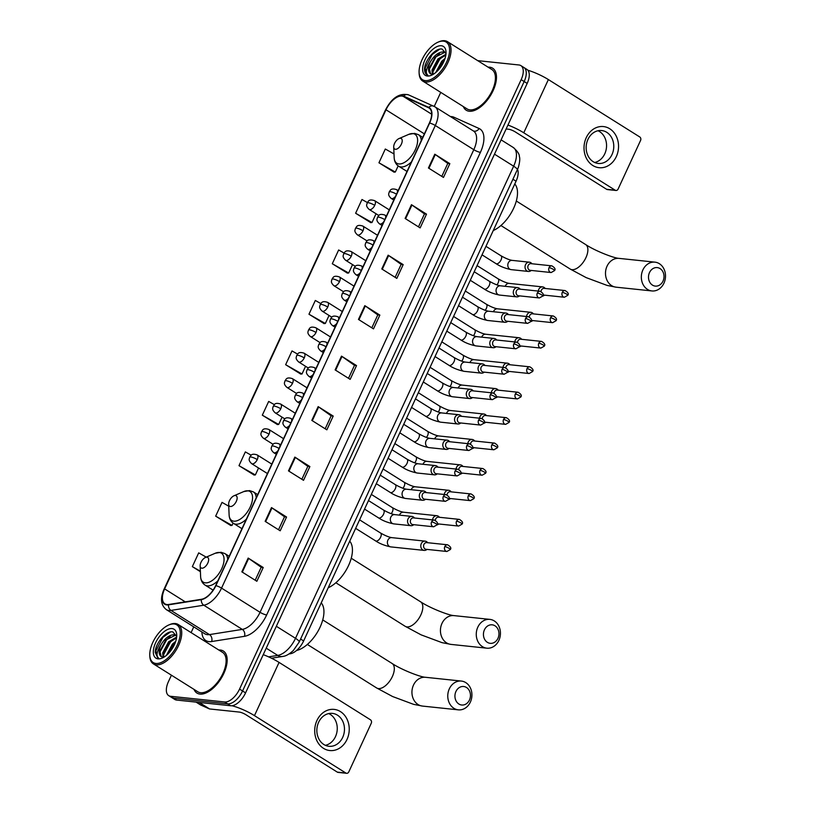 <?xml version="1.0" encoding="UTF-8"?>
<svg xmlns="http://www.w3.org/2000/svg" width="814" height="814" viewBox="0 0 814 814"><rect width="100%" height="100%" fill="white"/><g stroke="black" fill="none" stroke-linecap="round" stroke-linejoin="round"><path stroke-width="1.22" d="M517.582 169.414A15.507 7.947 122.1 0 1 516.056 181.207L303.632 640.933A15.507 7.947 122.1 0 1 290.313 653.754L289.082 653.947M171.418 675.203L168.447 681.623A15.507 7.947 -57.9 0 0 168.732 695.655L174.756 699.44A15.507 7.947 -57.9 0 0 176.638 700.071L230.677 705.748A15.507 7.947 -57.9 0 0 245.574 692.877L527.177 83.425A15.507 7.947 -57.9 0 0 526.892 69.394L523.89 67.501A15.507 7.947 -57.9 0 1 524.165 81.532A15.507 7.947 -57.9 0 0 523.89 67.501L520.879 65.619A15.507 7.947 -57.9 0 0 518.986 64.978L477.706 60.643M168.732 695.655A15.507 7.947 -57.9 0 0 170.625 696.296L224.664 701.973L227.666 703.856A15.507 7.947 -57.9 0 0 242.562 690.984L524.165 81.532L242.562 690.984A15.507 7.947 -57.9 0 1 227.666 703.856L173.636 698.178L227.666 703.856L230.677 705.748M171.744 697.547A15.507 7.947 -57.9 0 0 173.636 698.178A15.507 7.947 -57.9 0 1 171.744 697.547M199.969 694.088A24.817 12.709 -57.9 0 0 222.456 676.18A24.817 12.709 -57.9 0 0 223.351 651.037A24.817 12.709 -57.9 0 0 220.329 650.03A24.817 12.709 -57.9 0 0 218.783 649.999A24.817 12.709 -57.9 0 1 220.329 650.03A24.817 12.709 -57.9 0 1 223.351 651.037A24.817 12.709 -57.9 0 1 222.456 676.18A24.817 12.709 -57.9 0 1 199.969 694.088A24.817 12.709 -57.9 0 1 196.957 693.07A24.817 12.709 -57.9 0 0 199.969 694.088M469.281 111.243A24.817 12.709 -57.9 0 0 491.758 93.345A24.817 12.709 -57.9 0 0 492.653 68.203A24.817 12.709 -57.9 0 0 489.641 67.196A24.817 12.709 -57.9 0 0 488.085 67.165A24.817 12.709 -57.9 0 1 489.641 67.196A24.817 12.709 -57.9 0 1 492.653 68.203A24.817 12.709 -57.9 0 1 491.758 93.345A24.817 12.709 -57.9 0 1 469.281 111.243A24.817 12.709 -57.9 0 1 466.259 110.236A24.817 12.709 -57.9 0 0 469.281 111.243M166.941 604.548A16.545 8.476 122.1 0 1 164.927 603.866A16.545 8.476 122.1 0 1 164.632 588.898L386.009 109.788A16.545 8.476 122.1 0 1 403.378 96.449L428.571 107.743A16.545 8.476 122.1 0 1 429.11 108.038A16.545 8.476 122.1 0 1 429.405 122.995L215.659 585.612A16.545 8.476 122.1 0 1 201.455 599.287L168.63 604.487A16.545 8.476 122.1 0 1 166.941 604.548M166.778 604.914A16.962 8.679 -57.9 0 0 168.498 604.853L201.323 599.643A16.962 8.679 -57.9 0 0 215.883 585.632L429.639 123.026A16.962 8.679 -57.9 0 0 428.774 107.387L403.581 96.083A16.962 8.679 -57.9 0 0 385.785 109.758L164.397 588.878A16.962 8.679 -57.9 0 0 166.778 604.914M394.007 153.938L385.307 149.013L378.948 162.78L394.037 172.12M367.368 202.544L361.976 199.491L355.616 213.258L370.706 222.598M344.078 253.052L338.655 249.979L332.295 263.746L347.385 273.087M320.818 303.571L315.323 300.458L308.964 314.224L324.053 323.565M228.734 506.186L222.029 502.38L215.659 516.147L230.759 525.498M251.221 455.23L245.35 451.902L238.99 465.669L254.08 475.01M274.389 404.66L268.681 401.424L262.312 415.191L277.411 424.532M297.588 354.1L292.002 350.936L285.643 364.703L300.732 374.053M194.037 689.407A24.817 12.709 -57.9 0 0 196.957 693.07A24.817 12.709 -57.9 0 1 194.037 689.407M463.339 106.573A24.817 12.709 -57.9 0 0 466.259 110.236A24.817 12.709 -57.9 0 1 463.339 106.573M440.73 92.369L434.238 106.41M193.763 626.861L191.097 632.62M224.664 701.973A15.507 7.947 -57.9 0 0 239.55 689.102L521.164 79.65A15.507 7.947 -57.9 0 0 520.879 65.619M388.146 255.179L403.184 264.621L396.825 278.388L381.776 268.946L388.146 255.179A4.131 0.865 -155.2 0 1 388.634 255.504L382.275 269.251M411.467 204.69L426.505 214.143L420.146 227.91L405.107 218.457L411.467 204.69A4.131 0.865 -155.2 0 1 411.955 205.016L405.596 218.773M434.798 154.212L449.837 163.655L443.477 177.432L428.429 167.979L434.798 154.212A4.131 0.865 -155.2 0 1 435.276 154.538L428.927 168.295M318.162 406.624L333.211 416.066L326.841 429.833L311.803 420.39L318.162 406.624A4.131 0.865 -155.2 0 1 318.65 406.949L312.301 420.696M294.841 457.102L309.88 466.554L303.52 480.321L288.471 470.868L294.841 457.102A4.131 0.865 -155.2 0 1 295.329 457.427L288.97 471.184M271.51 507.58L286.559 517.032L280.189 530.799L265.15 521.357L271.51 507.58A4.131 0.865 -155.2 0 1 271.998 507.905L265.649 521.662M248.189 558.068L263.227 567.511L256.868 581.277L241.829 571.835L248.189 558.068A4.131 0.865 -155.2 0 1 248.677 558.394L242.318 572.14M364.814 305.657L379.863 315.099L373.494 328.876L358.455 319.424L364.814 305.657A4.131 0.865 -155.2 0 1 365.303 305.983L358.943 319.739M341.493 356.135L356.532 365.588L350.173 379.355L335.124 369.902L341.493 356.135A4.131 0.865 -155.2 0 1 341.982 356.461L335.622 370.217M206.227 557.132L198.697 552.869L192.338 566.636L200.397 571.693M356.532 365.588L354.477 365.374M348.504 378.307L354.497 365.333L341.982 356.461M379.863 315.099L377.808 314.886L365.303 305.983M263.227 567.511L261.172 567.297M255.199 580.229L261.192 567.256L248.677 558.394M286.559 517.032L284.503 516.819M278.52 529.751L284.513 516.778L271.998 507.905M309.88 466.554L307.824 466.33L295.329 457.427M333.211 416.066L331.156 415.852M325.173 428.785L331.166 415.812L318.65 406.949M449.837 163.655L447.781 163.441M441.809 176.373L447.802 163.4L435.276 154.538M426.505 214.143L424.46 213.929M418.477 226.862L424.47 213.889L411.955 205.016M403.184 264.621L401.129 264.408M395.156 277.34L401.149 264.367L388.634 255.504M285.643 364.703L302.014 373.982L300.529 374.064M305.555 366.3L302.014 373.982M262.312 415.191L278.683 424.46L277.208 424.542M282.061 417.155L278.683 424.46M238.99 465.669L255.362 474.938L253.887 475.02M258.567 467.999L255.362 474.938M215.659 516.147L232.031 525.427L230.555 525.508M233.109 523.097L232.031 525.427M192.338 566.636L200.376 571.184M308.964 314.224L325.335 323.494L323.86 323.575M329.049 315.456L325.335 323.494M332.295 263.746L348.667 273.016L347.181 273.097M352.554 264.601L348.667 273.016M355.616 213.258L371.988 222.537L370.512 222.619M376.048 213.756L371.988 222.537M378.948 162.78L395.319 172.049L393.834 172.13M398.168 165.873L395.319 172.049M307.845 466.3L301.852 479.273M377.818 314.845L371.825 327.818M347.018 739.417A20.676 17.226 -84 0 1 323.494 748.331A20.676 17.226 -84 0 1 316.931 720.522A20.676 17.226 -84 0 1 340.456 711.609A20.676 17.226 -84 0 1 347.018 739.417M318.63 722.272A16.545 13.787 96 0 0 328.927 746.285A16.545 13.787 96 0 0 342.694 737.392A16.545 13.787 96 0 0 332.387 713.379A16.545 13.787 96 0 0 318.63 722.272M328.724 713.583A16.545 13.787 -84 0 1 335.48 736.629A16.545 13.787 -84 0 1 325.386 745.319M231.959 705.738A20.676 4.324 24.8 0 1 254.467 715.638L345.848 773.025A2.584 2.157 96 0 0 348.789 771.906L371.265 723.259A2.584 2.157 96 0 0 370.451 719.79L279.06 662.403L254.467 715.638M263.237 654.649A20.676 4.324 24.8 0 1 279.06 662.403M346.642 773.3L338.105 772.405A2.584 2.157 -84 0 1 337.322 772.13L245.93 714.733A5.169 1.079 -155.2 0 0 239.326 712.077L209.585 708.953A2.584 1.323 122.1 0 1 209.361 708.892L200.6 704.965A2.584 1.323 122.1 0 1 200.519 704.924A2.584 1.323 122.1 0 1 200.448 704.863M174.145 623.982A22.232 11.386 -57.9 0 0 168.773 624.989A22.232 11.386 -57.9 0 0 149.786 655.219A22.232 11.386 -57.9 0 0 155.912 663.451A22.232 11.386 -57.9 0 0 177.259 645.003A22.232 11.386 -57.9 0 0 174.145 623.982M149.786 655.219L149.827 656.226A23.26 11.915 -57.9 0 0 153.408 663.888A23.26 11.915 -57.9 0 0 156.237 664.835A23.26 11.915 -57.9 0 0 177.31 648.056A23.26 11.915 -57.9 0 0 178.154 624.48A23.26 11.915 -57.9 0 0 175.315 623.534A23.26 11.915 -57.9 0 0 169.699 624.592L168.773 624.989M153.408 663.888L197.782 691.758A23.26 11.915 -57.9 0 0 200.61 692.704A23.26 11.915 -57.9 0 0 221.683 675.925A23.26 11.915 -57.9 0 0 222.527 652.35L178.154 624.48M176.699 636.375L172.833 631.939C166.158 630.199 154.945 643.874 155.22 652.421L157.641 657.641L158.567 658.078C155.962 655.86 156.756 651.454 160.938 644.871C164.896 638.145 169.343 634.767 174.298 634.737L176.567 635.765M161.253 656.603L159.87 651.098L165.802 640.018L175.234 635.327L176.455 635.673M166.432 655.362L172.375 644.149L175.732 641.29M167.765 654.161L173.321 644.739L175.112 643.05M163.024 657.122L162.688 652.869L168.62 641.788L176.648 637.077M163.736 657.112L163.634 653.459L169.556 642.378L176.546 637.85M160.938 644.871A12.922 6.614 -57.9 0 0 161.182 656.562A12.922 6.614 -57.9 0 0 162.749 657.091L164.092 657.061M158.028 658.862A17.063 8.74 -57.9 0 0 162.098 658.109A17.063 8.74 -57.9 0 0 176.719 634.828A17.063 8.74 -57.9 0 0 172.019 628.571A17.063 8.74 -57.9 0 0 155.637 642.724A17.063 8.74 -57.9 0 0 158.028 658.862M157.651 657.651L155.85 650.874L162.922 637.311L170.441 632.01M159.727 652.523L166.687 639.672L170.187 636.528M163.492 654.883L170.441 642.032L173.952 638.898M168.356 653.571L174.837 643.732M469.464 700.009A9.31 7.753 96 0 0 466.514 687.494A9.31 7.753 96 0 0 455.932 691.503A9.31 7.753 96 0 0 458.882 704.018A9.31 7.753 96 0 0 469.464 700.009M449.318 688.848A14.479 12.057 -84 0 1 461.365 681.064A14.479 12.057 -84 0 1 470.38 702.065A14.479 12.057 -84 0 1 458.343 709.849A14.479 12.057 -84 0 1 449.318 688.848M206.949 557.183A6.207 3.175 -57.9 0 0 205.443 557.468A6.207 3.175 -57.9 0 0 200.152 565.903A6.207 3.175 -57.9 0 0 201.862 568.203A6.207 3.175 -57.9 0 0 207.814 563.054A6.207 3.175 -57.9 0 0 206.949 557.183M296.53 650.498A28.439 14.56 -57.9 0 0 319.017 629.324A28.439 14.56 -57.9 0 0 321.225 602.859M497.964 638.329A9.31 7.753 96 0 0 495.014 625.813A9.31 7.753 96 0 0 484.432 629.822A9.31 7.753 96 0 0 487.383 642.338A9.31 7.753 96 0 0 497.964 638.329M477.818 627.167A14.479 12.057 -84 0 1 489.865 619.383A14.479 12.057 -84 0 1 498.88 640.394A14.479 12.057 -84 0 1 486.843 648.178A14.479 12.057 -84 0 1 477.818 627.167M235.45 495.512A6.207 3.175 -57.9 0 0 233.944 495.787A6.207 3.175 -57.9 0 0 228.653 504.222A6.207 3.175 -57.9 0 0 230.362 506.522A6.207 3.175 -57.9 0 0 236.314 501.373A6.207 3.175 -57.9 0 0 235.45 495.512M328.205 587.759A28.439 14.56 -57.9 0 0 348.575 565.486A28.439 14.56 -57.9 0 0 349.725 541.178M663.023 281.095A9.31 7.753 96 0 0 660.073 268.589A9.31 7.753 96 0 0 649.491 272.598A9.31 7.753 96 0 0 652.441 285.103A9.31 7.753 96 0 0 663.023 281.095M642.887 269.933A14.479 12.057 -84 0 1 654.924 262.149A14.479 12.057 -84 0 1 663.949 283.16A14.479 12.057 -84 0 1 651.902 290.944A14.479 12.057 -84 0 1 642.887 269.933M400.508 138.278A6.207 3.175 -57.9 0 0 399.013 138.563A6.207 3.175 -57.9 0 0 393.711 146.998A6.207 3.175 -57.9 0 0 395.421 149.298A6.207 3.175 -57.9 0 0 401.373 144.149A6.207 3.175 -57.9 0 0 400.508 138.278M493.264 230.535A28.439 14.56 -57.9 0 0 513.644 208.252A28.439 14.56 -57.9 0 0 514.784 183.954M427.706 542.714L427.462 542.419A4.65 3.877 96 0 0 426.577 541.646A4.65 3.877 96 0 0 425.152 541.147A4.65 3.877 96 0 0 421.286 543.65A4.65 3.877 96 0 0 422.761 549.898A4.65 3.877 96 0 0 424.186 550.396A4.65 3.877 96 0 0 426.709 549.633L427.004 549.399M444.8 546.611A3.358 2.798 96 0 1 447.598 544.8L426.729 542.612A3.358 2.798 96 0 0 423.931 544.413A3.358 2.798 96 0 0 425 548.931A3.358 2.798 96 0 0 426.027 549.297L446.896 551.485L450.295 549.552A3.358 0.702 24.8 0 0 449.094 548.341A3.358 0.702 -155.2 0 0 444.8 546.611A3.358 2.798 96 0 0 446.896 551.485M439.458 517.287L439.214 517.002A4.65 3.877 96 0 0 438.319 516.218A4.65 3.877 96 0 0 436.904 515.72A4.65 3.877 96 0 0 433.028 518.223A4.65 3.877 96 0 0 432.56 519.902M456.552 521.184A3.358 2.798 96 0 0 458.648 526.068L462.047 524.135A3.358 0.702 24.8 0 0 460.846 522.914A3.358 0.702 -155.2 0 0 456.552 521.184A3.358 2.798 96 0 1 459.35 519.383L438.471 517.185A3.358 2.798 96 0 0 435.673 518.996A3.358 2.798 96 0 0 435.327 520.339M437.047 524.898A4.65 3.877 96 0 0 438.451 524.206L438.756 523.972M437.362 523.789A3.358 2.798 96 0 0 437.769 523.87L458.648 526.068M451.2 491.86L450.956 491.575A4.65 3.877 96 0 0 450.071 490.791A4.65 3.877 96 0 0 448.646 490.293A4.65 3.877 96 0 0 444.78 492.796A4.65 3.877 96 0 0 444.312 494.474M468.304 495.757A3.358 2.798 96 0 0 470.39 500.641L473.799 498.707A3.358 0.702 24.8 0 0 472.598 497.486A3.358 0.702 -155.2 0 0 468.304 495.757A3.358 2.798 96 0 1 471.092 493.956L450.223 491.758A3.358 2.798 96 0 0 447.425 493.569A3.358 2.798 96 0 0 447.079 494.912M448.789 499.481A4.65 3.877 96 0 0 450.203 498.779L450.498 498.544M449.104 498.361A3.358 2.798 96 0 0 449.521 498.443L470.39 500.641M462.952 466.442L462.708 466.147A4.65 3.877 96 0 0 461.823 465.364A4.65 3.877 96 0 0 460.398 464.875A4.65 3.877 96 0 0 456.522 467.378A4.65 3.877 96 0 0 456.064 469.057M480.046 470.339A3.358 2.798 96 0 0 482.142 475.213L485.541 473.28A3.358 0.702 24.8 0 0 484.34 472.069A3.358 0.702 -155.2 0 0 480.046 470.339A3.358 2.798 96 0 1 482.844 468.528L461.965 466.341A3.358 2.798 96 0 0 459.167 468.142A3.358 2.798 96 0 0 458.821 469.495M460.541 474.053A4.65 3.877 96 0 0 461.955 473.351L462.25 473.127M460.856 472.944A3.358 2.798 96 0 0 461.263 473.015L482.142 475.213M474.694 441.015L474.46 440.73A4.65 3.877 96 0 0 473.565 439.947A4.65 3.877 96 0 0 472.14 439.448A4.65 3.877 96 0 0 468.274 441.951A4.65 3.877 96 0 0 467.806 443.63M491.798 444.912A3.358 2.798 96 0 0 493.884 449.786L497.293 447.853A3.358 0.702 24.8 0 0 496.092 446.642A3.358 0.702 -155.2 0 0 491.798 444.912A3.358 2.798 96 0 1 494.586 443.101L473.717 440.913A3.358 2.798 96 0 0 470.919 442.714A3.358 2.798 96 0 0 470.573 444.068M472.283 448.626A4.65 3.877 96 0 0 473.697 447.934L473.992 447.7M472.608 447.517A3.358 2.798 96 0 0 473.015 447.598L493.884 449.786M486.446 415.588L486.202 415.303A4.65 3.877 96 0 0 485.317 414.519A4.65 3.877 96 0 0 483.892 414.021A4.65 3.877 96 0 0 480.026 416.524A4.65 3.877 96 0 0 479.558 418.203M503.54 419.485A3.358 2.798 96 0 0 505.636 424.369L509.035 422.435A3.358 0.702 24.8 0 0 507.834 421.214A3.358 0.702 -155.2 0 0 503.54 419.485A3.358 2.798 96 0 1 506.339 417.684L485.459 415.486A3.358 2.798 96 0 0 482.671 417.297A3.358 2.798 96 0 0 482.315 418.64M484.035 423.199A4.65 3.877 96 0 0 485.449 422.507L485.744 422.273M484.35 422.09A3.358 2.798 96 0 0 484.757 422.171L505.636 424.369M498.199 390.171L497.954 389.875A4.65 3.877 96 0 0 497.059 389.092A4.65 3.877 96 0 0 495.645 388.593A4.65 3.877 96 0 0 491.768 391.096A4.65 3.877 96 0 0 491.3 392.786M515.293 394.068A3.358 2.798 96 0 0 517.389 398.941L520.787 397.008A3.358 0.702 24.8 0 0 519.586 395.797A3.358 0.702 -155.2 0 0 515.293 394.068A3.358 2.798 96 0 1 518.091 392.256L497.212 390.059A3.358 2.798 96 0 0 494.413 391.87A3.358 2.798 96 0 0 494.067 393.223M495.787 397.781A4.65 3.877 96 0 0 497.191 397.079L497.486 396.845M496.102 396.662A3.358 2.798 96 0 0 496.509 396.744L517.389 398.941M509.94 364.743L509.696 364.448A4.65 3.877 96 0 0 508.811 363.675A4.65 3.877 96 0 0 507.387 363.176A4.65 3.877 96 0 0 503.52 365.679A4.65 3.877 96 0 0 503.052 367.358M527.034 368.64A3.358 2.798 96 0 0 529.131 373.514L532.529 371.581A3.358 0.702 24.8 0 0 531.328 370.37A3.358 0.702 -155.2 0 0 527.034 368.64A3.358 2.798 96 0 1 529.833 366.829L508.964 364.641A3.358 2.798 96 0 0 506.166 366.442A3.358 2.798 96 0 0 505.809 367.796M507.529 372.354A4.65 3.877 96 0 0 508.943 371.662L509.238 371.428M507.844 371.245A3.358 2.798 96 0 0 508.262 371.326L529.131 373.514M521.693 339.316L521.448 339.031A4.65 3.877 96 0 0 520.553 338.248A4.65 3.877 96 0 0 519.139 337.749A4.65 3.877 96 0 0 515.262 340.252A4.65 3.877 96 0 0 514.794 341.931M538.787 343.213A3.358 2.798 96 0 0 540.883 348.087L544.281 346.164A3.358 0.702 24.8 0 0 543.08 344.943A3.358 0.702 -155.2 0 0 538.787 343.213A3.358 2.798 96 0 1 541.585 341.412L520.706 339.214A3.358 2.798 96 0 0 517.908 341.025A3.358 2.798 96 0 0 517.562 342.368M519.281 346.927A4.65 3.877 96 0 0 520.685 346.235L520.991 346.001M519.597 345.818A3.358 2.798 96 0 0 520.004 345.899L540.883 348.087M533.435 313.889L533.19 313.604A4.65 3.877 96 0 0 532.305 312.82A4.65 3.877 96 0 0 530.881 312.322A4.65 3.877 96 0 0 527.014 314.825A4.65 3.877 96 0 0 526.546 316.504M550.539 317.786A3.358 2.798 96 0 0 552.625 322.67L556.033 320.736A3.358 0.702 24.8 0 0 554.833 319.515A3.358 0.702 -155.2 0 0 550.539 317.786A3.358 2.798 96 0 1 553.327 315.985L532.458 313.787A3.358 2.798 96 0 0 529.66 315.598A3.358 2.798 96 0 0 529.314 316.941M531.023 321.499A4.65 3.877 96 0 0 532.437 320.808L532.732 320.574M531.339 320.39A3.358 2.798 96 0 0 531.756 320.472L552.625 322.67M545.187 288.471L544.942 288.176A4.65 3.877 96 0 0 544.057 287.393A4.65 3.877 96 0 0 542.633 286.904A4.65 3.877 96 0 0 538.756 289.397A4.65 3.877 96 0 0 538.298 291.086M562.281 292.368A3.358 2.798 96 0 0 564.377 297.242L567.775 295.309A3.358 0.702 24.8 0 0 566.575 294.098A3.358 0.702 -155.2 0 0 562.281 292.368A3.358 2.798 96 0 1 565.079 290.557L544.2 288.37A3.358 2.798 96 0 0 541.402 290.171A3.358 2.798 96 0 0 541.056 291.524M542.775 296.082A4.65 3.877 96 0 0 544.19 295.38L544.485 295.156M543.091 294.973A3.358 2.798 96 0 0 543.498 295.044L564.377 297.242M414.479 517.999L414.234 517.714A4.65 3.877 96 0 0 413.349 516.931A4.65 3.877 96 0 0 411.925 516.432A4.65 3.877 96 0 0 407.743 519.77A4.65 3.877 96 0 0 409.523 525.193A4.65 3.877 96 0 0 410.948 525.691A4.65 3.877 96 0 0 413.481 524.918L413.777 524.684M431.573 521.896A3.358 2.798 96 0 1 434.371 520.095L413.492 517.897A3.358 2.798 96 0 0 410.704 519.708A3.358 2.798 96 0 0 411.762 524.226A3.358 2.798 96 0 0 412.79 524.582L433.669 526.78L437.067 524.847A3.358 0.702 24.8 0 0 435.866 523.626A3.358 0.702 -155.2 0 0 431.573 521.896A3.358 2.798 96 0 0 433.669 526.78M426.221 492.582L425.987 492.287A4.65 3.877 96 0 0 425.091 491.503A4.65 3.877 96 0 0 423.667 491.015A4.65 3.877 96 0 0 419.495 494.352A4.65 3.877 96 0 0 421.276 499.765A4.65 3.877 96 0 0 422.7 500.264A4.65 3.877 96 0 0 425.223 499.491L425.519 499.267M443.325 496.479A3.358 2.798 96 0 1 446.113 494.668L425.244 492.48A3.358 2.798 96 0 0 422.446 494.281A3.358 2.798 96 0 0 423.514 498.799A3.358 2.798 96 0 0 424.542 499.155L445.411 501.353L448.819 499.42A3.358 0.702 24.8 0 0 447.619 498.209A3.358 0.702 -155.2 0 0 443.325 496.479A3.358 2.798 96 0 0 445.411 501.353M437.973 467.155L437.728 466.87A4.65 3.877 96 0 0 436.843 466.086A4.65 3.877 96 0 0 435.419 465.588A4.65 3.877 96 0 0 431.247 468.925A4.65 3.877 96 0 0 433.028 474.348A4.65 3.877 96 0 0 434.442 474.837A4.65 3.877 96 0 0 436.976 474.074L437.271 473.84M455.067 471.052A3.358 2.798 96 0 1 457.865 469.24L436.986 467.053A3.358 2.798 96 0 0 434.198 468.854A3.358 2.798 96 0 0 435.256 473.372A3.358 2.798 96 0 0 436.284 473.738L457.163 475.925L460.561 473.992A3.358 0.702 24.8 0 0 459.361 472.781A3.358 0.702 -155.2 0 0 455.067 471.052A3.358 2.798 96 0 0 457.163 475.925M449.725 441.727L449.481 441.442A4.65 3.877 96 0 0 448.585 440.659A4.65 3.877 96 0 0 447.171 440.16A4.65 3.877 96 0 0 442.989 443.498A4.65 3.877 96 0 0 444.77 448.921A4.65 3.877 96 0 0 446.194 449.42A4.65 3.877 96 0 0 448.718 448.646L449.013 448.412M466.819 445.624A3.358 2.798 96 0 1 469.617 443.823L448.738 441.626A3.358 2.798 96 0 0 445.94 443.437A3.358 2.798 96 0 0 447.008 447.954A3.358 2.798 96 0 0 448.036 448.311L468.915 450.508L472.313 448.575A3.358 0.702 24.8 0 0 471.113 447.354A3.358 0.702 -155.2 0 0 466.819 445.624A3.358 2.798 96 0 0 468.915 450.508M461.467 416.31L461.223 416.015A4.65 3.877 96 0 0 460.337 415.232A4.65 3.877 96 0 0 458.913 414.733A4.65 3.877 96 0 0 454.741 418.07A4.65 3.877 96 0 0 456.522 423.494A4.65 3.877 96 0 0 457.946 423.992A4.65 3.877 96 0 0 460.47 423.219L460.765 422.985M478.561 420.207A3.358 2.798 96 0 1 481.359 418.396L460.49 416.198A3.358 2.798 96 0 0 457.692 418.009A3.358 2.798 96 0 0 458.76 422.527A3.358 2.798 96 0 0 459.788 422.883L480.657 425.081L484.055 423.148A3.358 0.702 24.8 0 0 482.855 421.937A3.358 0.702 -155.2 0 0 478.561 420.207A3.358 2.798 96 0 0 480.657 425.081M473.219 390.883L472.975 390.588A4.65 3.877 96 0 0 472.079 389.814A4.65 3.877 96 0 0 470.665 389.316A4.65 3.877 96 0 0 466.483 392.653A4.65 3.877 96 0 0 468.264 398.066A4.65 3.877 96 0 0 469.688 398.565A4.65 3.877 96 0 0 472.212 397.802L472.517 397.568M490.313 394.78A3.358 2.798 96 0 1 493.111 392.969L472.232 390.781A3.358 2.798 96 0 0 469.434 392.582A3.358 2.798 96 0 0 470.502 397.1A3.358 2.798 96 0 0 471.53 397.466L492.409 399.654L495.807 397.72A3.358 0.702 24.8 0 0 494.607 396.51A3.358 0.702 -155.2 0 0 490.313 394.78A3.358 2.798 96 0 0 492.409 399.654M484.961 365.455L484.717 365.171A4.65 3.877 96 0 0 483.831 364.387A4.65 3.877 96 0 0 482.407 363.889A4.65 3.877 96 0 0 478.235 367.226A4.65 3.877 96 0 0 480.016 372.649A4.65 3.877 96 0 0 481.44 373.148A4.65 3.877 96 0 0 483.964 372.374L484.259 372.14M502.065 369.353A3.358 2.798 96 0 1 504.853 367.552L483.984 365.354A3.358 2.798 96 0 0 481.186 367.165A3.358 2.798 96 0 0 482.254 371.683A3.358 2.798 96 0 0 483.282 372.039L504.151 374.226L507.56 372.303A3.358 0.702 24.8 0 0 506.359 371.082A3.358 0.702 -155.2 0 0 502.065 369.353A3.358 2.798 96 0 0 504.151 374.226M496.713 340.028L496.469 339.743A4.65 3.877 96 0 0 495.584 338.96A4.65 3.877 96 0 0 494.159 338.461A4.65 3.877 96 0 0 489.977 341.799A4.65 3.877 96 0 0 491.758 347.222A4.65 3.877 96 0 0 493.182 347.72A4.65 3.877 96 0 0 495.716 346.947L496.011 346.713M513.807 343.925A3.358 2.798 96 0 1 516.605 342.124L495.726 339.926A3.358 2.798 96 0 0 492.928 341.738A3.358 2.798 96 0 0 493.996 346.255A3.358 2.798 96 0 0 495.024 346.611L515.903 348.809L519.301 346.876A3.358 0.702 24.8 0 0 518.101 345.655A3.358 0.702 -155.2 0 0 513.807 343.925A3.358 2.798 96 0 0 515.903 348.809M508.455 314.611L508.221 314.316A4.65 3.877 96 0 0 507.326 313.532A4.65 3.877 96 0 0 505.901 313.044A4.65 3.877 96 0 0 501.729 316.381A4.65 3.877 96 0 0 503.51 321.795A4.65 3.877 96 0 0 504.934 322.293A4.65 3.877 96 0 0 507.458 321.52L507.753 321.296M525.559 318.508A3.358 2.798 96 0 1 528.347 316.697L507.478 314.509A3.358 2.798 96 0 0 504.68 316.31A3.358 2.798 96 0 0 505.748 320.828A3.358 2.798 96 0 0 506.776 321.184L527.645 323.382L531.054 321.449A3.358 0.702 24.8 0 0 529.853 320.238A3.358 0.702 -155.2 0 0 525.559 318.508A3.358 2.798 96 0 0 527.645 323.382M520.207 289.184L519.963 288.899A4.65 3.877 96 0 0 519.078 288.115A4.65 3.877 96 0 0 517.653 287.617A4.65 3.877 96 0 0 513.481 290.954A4.65 3.877 96 0 0 515.262 296.377A4.65 3.877 96 0 0 516.676 296.866A4.65 3.877 96 0 0 519.21 296.103L519.505 295.869M537.301 293.081A3.358 2.798 96 0 1 540.099 291.27L519.22 289.082A3.358 2.798 96 0 0 516.432 290.883A3.358 2.798 96 0 0 517.49 295.401A3.358 2.798 96 0 0 518.518 295.767L539.397 297.955L542.796 296.021A3.358 0.702 24.8 0 0 541.595 294.81A3.358 0.702 -155.2 0 0 537.301 293.081A3.358 2.798 96 0 0 539.397 297.955M531.949 263.756L531.715 263.471A4.65 3.877 96 0 0 530.82 262.688A4.65 3.877 96 0 0 529.405 262.189A4.65 3.877 96 0 0 525.223 265.527A4.65 3.877 96 0 0 527.004 270.95A4.65 3.877 96 0 0 528.428 271.449A4.65 3.877 96 0 0 530.952 270.675L531.247 270.441M549.053 267.653A3.358 2.798 96 0 1 551.851 265.852L530.972 263.655A3.358 2.798 96 0 0 528.174 265.466A3.358 2.798 96 0 0 529.242 269.983A3.358 2.798 96 0 0 530.27 270.34L551.149 272.537L554.548 270.604A3.358 0.702 24.8 0 0 553.347 269.383A3.358 0.702 -155.2 0 0 549.053 267.653A3.358 2.798 96 0 0 551.149 272.537M616.32 156.583A20.676 17.226 -84 0 1 592.796 165.486A20.676 17.226 -84 0 1 586.243 137.688A20.676 17.226 -84 0 1 609.767 128.775A20.676 17.226 -84 0 1 616.32 156.583M587.932 139.438A16.545 13.787 96 0 0 598.239 163.451A16.545 13.787 96 0 0 612.006 154.548A16.545 13.787 96 0 0 601.699 130.545A16.545 13.787 96 0 0 587.932 139.438M598.025 130.739A16.545 13.787 -84 0 1 604.782 153.795A16.545 13.787 -84 0 1 594.688 162.485M507.946 125.041A20.676 4.324 24.8 0 1 523.768 132.794L615.16 190.191A2.584 2.157 96 0 0 618.101 189.072L640.577 140.425A2.584 2.157 96 0 0 639.753 136.956L548.371 79.569L523.768 132.794M527.838 70.218A20.676 4.324 24.8 0 1 548.371 79.569M615.944 190.466L607.417 189.57A2.584 2.157 -84 0 1 606.623 189.296L515.242 131.899A5.169 1.079 -155.2 0 0 508.638 129.243L506.135 128.978M443.447 41.148A22.232 11.386 -57.9 0 0 438.074 42.155A22.232 11.386 -57.9 0 0 419.098 72.385A22.232 11.386 -57.9 0 0 425.213 80.617A22.232 11.386 -57.9 0 0 446.56 62.169A22.232 11.386 -57.9 0 0 443.447 41.148M419.098 72.385L419.139 73.392A23.26 11.915 -57.9 0 0 422.71 81.054A23.26 11.915 -57.9 0 0 425.539 82A23.26 11.915 -57.9 0 0 446.611 65.222A23.26 11.915 -57.9 0 0 447.456 41.646A23.26 11.915 -57.9 0 0 444.627 40.7A23.26 11.915 -57.9 0 0 439 41.758L438.074 42.155M422.71 81.054L467.083 108.923A23.26 11.915 -57.9 0 0 469.922 109.87A23.26 11.915 -57.9 0 0 490.995 93.091A23.26 11.915 -57.9 0 0 491.829 69.516L447.456 41.646M446.011 53.541L442.134 49.105C435.459 47.365 424.247 61.04 424.532 69.587C424.694 72.619 425.803 74.501 427.869 75.244C425.264 73.026 426.058 68.62 430.25 62.037C434.208 55.311 438.654 51.923 443.599 51.903L445.869 52.93M430.565 73.769L429.182 68.264L435.103 57.184L444.546 52.493L445.767 52.839M435.744 72.527L441.687 61.315L445.044 58.455M437.067 71.327L442.623 61.905L444.424 60.216M432.336 74.288L432 70.035L437.922 58.954L445.95 54.243M433.048 74.278L432.936 70.625L438.868 59.544L445.848 55.016M430.25 62.037A12.922 6.614 -57.9 0 0 430.484 73.728A12.922 6.614 -57.9 0 0 432.061 74.257L433.404 74.227M427.33 76.028A17.063 8.74 -57.9 0 0 431.41 75.275A17.063 8.74 -57.9 0 0 446.021 51.994A17.063 8.74 -57.9 0 0 441.33 45.737A17.063 8.74 -57.9 0 0 424.949 59.89A17.063 8.74 -57.9 0 0 427.33 76.028M426.953 74.807L427.869 75.244M426.963 74.817L425.152 68.04L432.234 54.477L439.743 49.176M429.039 69.689L435.989 56.838L439.499 53.693M432.794 72.049L439.753 59.198L443.264 56.054M437.657 70.737L444.139 60.897M300.59 639.031L303.632 640.933M513.024 179.294L516.056 181.207M245.574 692.877L239.55 689.102M176.638 700.071L170.625 696.296M527.177 83.425L521.164 79.65M268.589 656.857L277.747 655.402L266.229 648.178M299.196 642.053A10.338 2.167 -155.2 0 0 295.502 638.318L513.644 166.198A20.676 10.592 -57.9 0 0 513.268 147.487C517.45 151.16 519.485 154.182 519.363 156.553C520.136 158.445 519.79 162.098 518.335 167.501L299.196 642.053L293.325 650.528C289.224 654.253 285.633 656.237 282.55 656.471A10.338 8.109 -99 0 1 277.747 655.402A20.676 10.592 -57.9 0 0 295.502 638.318L276.343 626.281M517.348 169.933A10.338 2.167 -155.2 0 0 513.644 166.198L494.495 154.172M164.632 588.898L185.246 601.851M450.468 116.565A25.855 13.238 122.1 0 1 451.597 116.606A25.855 13.238 122.1 0 1 453.907 117.216L479.1 128.52A25.855 13.238 122.1 0 1 480.413 152.35L266.656 614.957A25.855 13.238 122.1 0 1 244.465 636.324L211.64 641.534A25.855 13.238 122.1 0 1 201.882 631.959M266.656 614.957A5.169 1.079 -155.2 0 1 260.053 612.301L221.54 588.115A20.676 10.592 122.1 0 1 203.785 605.209L170.96 610.408A20.676 10.592 122.1 0 1 168.854 610.48A20.676 10.592 122.1 0 1 166.341 609.635L204.853 633.821A20.676 10.592 -57.9 0 0 207.367 634.666A20.676 10.592 -57.9 0 0 209.473 634.594L242.297 629.395A20.676 10.592 -57.9 0 0 260.053 612.301L473.809 149.695A20.676 10.592 -57.9 0 0 473.422 130.983L434.92 106.797A20.676 10.592 122.1 0 1 435.297 125.509L221.54 588.115A5.169 1.079 -155.2 0 0 215.883 585.632M168.498 604.853A5.169 4.05 -99 0 0 170.96 610.408L209.473 634.594A5.169 4.05 81 0 1 211.64 641.534M429.639 123.026A5.169 1.079 24.8 0 1 435.297 125.509L473.809 149.695A5.169 1.079 -155.2 0 0 480.413 152.35M434.249 106.441A20.676 10.592 122.1 0 1 434.92 106.797L408.587 94.892C399.542 92.755 391.839 97.772 385.5 109.941L164.113 589.061A5.169 1.079 24.8 0 1 164.397 588.878M428.774 107.387A5.169 4.426 -65.8 0 1 433.781 106.186M244.465 636.324A5.169 4.05 81 0 0 242.297 629.395L203.785 605.209A5.169 4.05 -99 0 1 201.323 599.643M403.581 96.083A5.169 4.426 -65.8 0 1 408.587 94.892M164.306 589.621A5.169 1.079 24.8 0 1 164.113 589.061C160.043 598.341 160.785 605.199 166.341 609.635M473.321 130.912A5.169 4.426 114.2 0 0 479.1 128.52M453.154 118.244A5.169 4.426 114.2 0 0 453.907 117.216M428.571 107.743L429.599 108.394M403.378 96.449L431.664 114.204M386.009 109.788L424.379 133.883M199.227 702.441L209.585 708.953M337.322 772.13L345.848 773.025M209.361 708.892L199.064 702.431M200.519 704.924L196.052 702.106L200.6 704.965M322.751 619.922L392.083 663.471A14.479 7.407 122.1 0 1 392.348 676.566A14.479 7.407 122.1 0 1 378.449 688.573A14.479 7.407 122.1 0 1 376.689 687.983L392.623 696.54L413.573 704.344L422.507 706.084L458.343 709.849M392.083 663.471C401.831 669.953 420.807 677.197 425.529 677.289A14.479 12.057 96 0 0 413.492 685.073A14.479 12.057 96 0 0 422.507 706.084M200.152 565.903L200.61 576.526A17.094 8.751 -57.9 0 0 205.311 582.844A17.094 8.751 -57.9 0 0 221.734 568.66A17.094 8.751 -57.9 0 0 219.342 552.492A17.094 8.751 -57.9 0 0 215.211 553.266L221.042 552.268L224.888 553.581A18.61 9.534 -57.9 0 1 227.727 559.472M213.095 590.13L205.087 585.103A18.61 9.534 -57.9 0 0 207.346 585.866A18.61 9.534 -57.9 0 0 217.857 580.85M351.251 558.241L420.584 601.79A14.479 7.407 122.1 0 1 420.848 614.885A14.479 7.407 122.1 0 1 406.949 626.902A14.479 7.407 122.1 0 1 405.189 626.302L421.123 634.859L442.073 642.663L451.007 644.403L486.843 648.178M420.584 601.79C430.331 608.282 449.308 615.516 454.029 615.618A14.479 12.057 96 0 0 441.982 623.402A14.479 12.057 96 0 0 451.007 644.403M228.653 504.222L229.11 514.845A17.094 8.751 -57.9 0 0 233.811 521.174A17.094 8.751 -57.9 0 0 250.234 506.98A17.094 8.751 -57.9 0 0 247.843 490.811A17.094 8.751 -57.9 0 0 243.712 491.595L249.542 490.588L253.388 491.9A18.61 9.534 -57.9 0 1 256.227 497.792M241.962 528.683L233.587 523.422A18.61 9.534 -57.9 0 0 235.846 524.185A18.61 9.534 -57.9 0 0 246.357 519.169M516.31 201.017L585.653 244.556A14.479 7.407 122.1 0 1 585.917 257.662A14.479 7.407 122.1 0 1 572.008 269.668A14.479 7.407 122.1 0 1 570.248 269.078L586.182 277.625L607.132 285.429L616.066 287.179L651.902 290.944M585.653 244.556C595.39 251.048 614.377 258.282 619.088 258.384A14.479 12.057 96 0 0 607.051 266.168A14.479 12.057 96 0 0 616.066 287.179M393.711 146.998L394.169 157.611A17.094 8.751 -57.9 0 0 398.87 163.94A17.094 8.751 -57.9 0 0 415.293 149.756A17.094 8.751 -57.9 0 0 412.902 133.588A17.094 8.751 -57.9 0 0 408.77 134.361L414.601 133.364L418.447 134.676A18.61 9.534 -57.9 0 1 421.296 140.568M407.02 171.449L398.646 166.198A18.61 9.534 -57.9 0 0 400.915 166.951A18.61 9.534 -57.9 0 0 411.416 161.945M267.43 473.565L251.668 463.665A5.169 2.646 -57.9 0 0 252.299 463.878A5.169 2.646 -57.9 0 0 257.265 459.584A5.169 1.079 -155.2 0 0 250.651 456.929A5.169 1.079 24.8 0 0 249.725 457.122C250.763 456.634 250.397 452.686 257.163 454.914A5.169 2.646 -57.9 0 1 257.265 459.584M376.16 541.076A4.65 2.381 -57.9 0 0 380.504 537.474A4.65 2.381 -57.9 0 0 380.545 533.007C385.103 535.612 388.848 537.159 391.768 537.637A4.65 3.877 96 0 0 387.891 540.14A4.65 3.877 96 0 0 387.779 540.404A4.65 3.877 96 0 0 390.791 546.896C384.798 545.665 379.731 543.66 375.59 540.883A4.65 2.381 -57.9 0 0 376.16 541.076M273.107 444.332L263.41 438.247A5.169 2.646 -57.9 0 0 264.041 438.451A5.169 2.646 -57.9 0 0 269.007 434.167A5.169 1.079 -155.2 0 0 262.403 431.501A5.169 1.079 24.8 0 0 261.467 431.695C262.515 431.206 262.149 427.258 268.915 429.487A5.169 2.646 -57.9 0 1 269.007 434.167M391.188 513.685A4.65 2.381 -57.9 0 0 392.246 512.047A4.65 2.381 -57.9 0 0 392.287 507.58C396.856 510.185 400.6 511.731 403.51 512.21A4.65 3.877 96 0 0 399.643 514.713A4.65 3.877 96 0 0 399.532 514.977A4.65 3.877 96 0 0 399.471 515.13M284.849 418.905L275.163 412.82A5.169 2.646 -57.9 0 0 275.793 413.034A5.169 2.646 -57.9 0 0 280.759 408.74A5.169 1.079 -155.2 0 0 274.155 406.074A5.169 1.079 24.8 0 0 273.219 406.267C274.257 405.779 273.901 401.831 280.657 404.059A5.169 2.646 -57.9 0 1 280.759 408.74M402.93 488.268A4.65 2.381 -57.9 0 0 403.998 486.619A4.65 2.381 -57.9 0 0 404.039 482.153C408.608 484.757 412.342 486.304 415.262 486.792A4.65 3.877 96 0 0 411.385 489.285A4.65 3.877 96 0 0 411.274 489.55A4.65 3.877 96 0 0 411.223 489.702M296.601 393.477L286.915 387.393A5.169 2.646 -57.9 0 0 287.535 387.606A5.169 2.646 -57.9 0 0 292.501 383.313A5.169 1.079 -155.2 0 0 285.897 380.657A5.169 1.079 24.8 0 0 284.971 380.85C286.009 380.362 285.643 376.404 292.409 378.642A5.169 2.646 -57.9 0 1 292.501 383.313M414.682 462.84A4.65 2.381 -57.9 0 0 415.751 461.192A4.65 2.381 -57.9 0 0 415.781 456.725C420.35 459.34 424.094 460.877 427.004 461.365A4.65 3.877 96 0 0 423.138 463.868A4.65 3.877 96 0 0 423.026 464.133A4.65 3.877 96 0 0 422.965 464.275M308.343 368.05L298.657 361.965A5.169 2.646 -57.9 0 0 299.287 362.179A5.169 2.646 -57.9 0 0 304.253 357.895A5.169 1.079 -155.2 0 0 297.649 355.23A5.169 1.079 24.8 0 0 296.713 355.423C297.751 354.935 297.395 350.987 304.161 353.215A5.169 2.646 -57.9 0 1 304.253 357.895M426.424 437.413A4.65 2.381 -57.9 0 0 427.492 435.775A4.65 2.381 -57.9 0 0 427.533 431.308C432.102 433.913 435.836 435.459 438.756 435.938A4.65 3.877 96 0 0 434.88 438.441A4.65 3.877 96 0 0 434.768 438.705A4.65 3.877 96 0 0 434.717 438.858M320.095 342.633L310.409 336.548A5.169 2.646 -57.9 0 0 311.04 336.752A5.169 2.646 -57.9 0 0 315.995 332.468A5.169 1.079 -155.2 0 0 309.391 329.802A5.169 1.079 24.8 0 0 308.465 329.996C309.503 329.507 309.137 325.559 315.903 327.788A5.169 2.646 -57.9 0 1 315.995 332.468M438.176 411.986A4.65 2.381 -57.9 0 0 439.245 410.348A4.65 2.381 -57.9 0 0 439.285 405.881C443.844 408.486 447.588 410.032 450.498 410.51A4.65 3.877 96 0 0 446.632 413.013A4.65 3.877 96 0 0 446.52 413.278A4.65 3.877 96 0 0 446.459 413.431M331.847 317.206L322.151 311.121A5.169 2.646 -57.9 0 0 322.782 311.335A5.169 2.646 -57.9 0 0 327.747 307.041A5.169 1.079 -155.2 0 0 321.143 304.385A5.169 1.079 24.8 0 0 320.207 304.578C321.255 304.09 320.889 300.132 327.655 302.36A5.169 2.646 -57.9 0 1 327.747 307.041M449.928 386.569A4.65 2.381 -57.9 0 0 450.987 384.92A4.65 2.381 -57.9 0 0 451.027 380.453C455.596 383.058 459.34 384.605 462.25 385.093A4.65 3.877 96 0 0 458.384 387.596A4.65 3.877 96 0 0 458.262 387.851A4.65 3.877 96 0 0 458.211 388.003M343.589 291.778L333.903 285.694A5.169 2.646 -57.9 0 0 334.534 285.907A5.169 2.646 -57.9 0 0 339.499 281.613A5.169 1.079 -155.2 0 0 332.885 278.958A5.169 1.079 24.8 0 0 331.959 279.151C332.997 278.663 332.631 274.705 339.397 276.943A5.169 2.646 -57.9 0 1 339.499 281.613M461.67 361.141A4.65 2.381 -57.9 0 0 462.739 359.503A4.65 2.381 -57.9 0 0 462.779 355.026C467.338 357.641 471.082 359.188 474.002 359.666A4.65 3.877 96 0 0 470.126 362.169A4.65 3.877 96 0 0 470.014 362.434A4.65 3.877 96 0 0 469.953 362.576M355.342 266.361L345.645 260.277A5.169 2.646 -57.9 0 0 346.276 260.48A5.169 2.646 -57.9 0 0 351.241 256.196A5.169 1.079 -155.2 0 0 344.637 253.53A5.169 1.079 24.8 0 0 343.701 253.724C344.749 253.235 344.383 249.288 351.149 251.516A5.169 2.646 -57.9 0 1 351.241 256.196M473.422 335.714A4.65 2.381 -57.9 0 0 474.481 334.076A4.65 2.381 -57.9 0 0 474.521 329.609C479.09 332.214 482.834 333.76 485.744 334.239A4.65 3.877 96 0 0 481.878 336.742A4.65 3.877 96 0 0 481.766 337.006A4.65 3.877 96 0 0 481.705 337.159M367.083 240.934L357.397 234.849A5.169 2.646 -57.9 0 0 358.028 235.063A5.169 2.646 -57.9 0 0 362.993 230.769A5.169 1.079 -155.2 0 0 356.39 228.103A5.169 1.079 24.8 0 0 355.453 228.296C356.491 227.808 356.135 223.86 362.891 226.089A5.169 2.646 -57.9 0 1 362.993 230.769M485.164 310.297A4.65 2.381 -57.9 0 0 486.233 308.648A4.65 2.381 -57.9 0 0 486.273 304.182C490.842 306.786 494.576 308.333 497.496 308.811A4.65 3.877 96 0 0 493.62 311.314A4.65 3.877 96 0 0 493.508 311.579A4.65 3.877 96 0 0 493.457 311.731M378.836 215.507L369.149 209.422A5.169 2.646 -57.9 0 0 369.77 209.636A5.169 2.646 -57.9 0 0 374.735 205.342A5.169 1.079 -155.2 0 0 368.132 202.686A5.169 1.079 24.8 0 0 367.206 202.879C368.243 202.391 367.877 198.433 374.644 200.671A5.169 2.646 -57.9 0 1 374.735 205.342M496.916 284.869A4.65 2.381 -57.9 0 0 497.985 283.221A4.65 2.381 -57.9 0 0 498.015 278.754C502.584 281.369 506.328 282.906 509.238 283.394A4.65 3.877 96 0 0 505.372 285.897A4.65 3.877 96 0 0 505.26 286.162A4.65 3.877 96 0 0 505.199 286.304M276.322 454.304L273.697 452.655A5.169 2.646 -57.9 0 0 274.328 452.869A5.169 2.646 -57.9 0 0 278.042 450.59M273.697 452.655C269.627 448.768 271.713 447.629 271.754 446.103A5.169 1.079 24.8 0 1 272.68 445.909A5.169 1.079 -155.2 0 1 279.039 448.422M379.08 518.06A4.65 2.381 -57.9 0 0 383.425 514.458A4.65 2.381 -57.9 0 0 383.465 509.991C388.034 512.596 391.768 514.143 394.688 514.621A4.65 3.877 96 0 0 390.7 517.389A4.65 3.877 96 0 0 392.297 523.382A4.65 3.877 96 0 0 393.711 523.88C387.718 522.659 382.651 520.655 378.52 517.867A4.65 2.381 -57.9 0 0 379.08 518.06M279.935 446.489A5.169 2.646 -57.9 0 0 279.192 443.895L280.698 444.841M288.075 428.876L285.439 427.228A5.169 2.646 -57.9 0 0 286.07 427.442A5.169 2.646 -57.9 0 0 289.784 425.173M285.439 427.228C281.369 423.341 283.455 422.212 283.496 420.685A5.169 1.079 24.8 0 1 284.432 420.492A5.169 1.079 -155.2 0 1 290.791 422.995M390.832 492.633A4.65 2.381 -57.9 0 0 395.177 489.031A4.65 2.381 -57.9 0 0 395.217 484.564C399.776 487.169 403.52 488.715 406.44 489.204A4.65 3.877 96 0 0 402.452 491.961A4.65 3.877 96 0 0 404.039 497.954A4.65 3.877 96 0 0 405.464 498.453C399.471 497.232 394.403 495.227 390.262 492.45A4.65 2.381 -57.9 0 0 390.832 492.633M291.687 421.062A5.169 2.646 -57.9 0 0 290.944 418.467L292.45 419.413M299.817 403.459L297.191 401.801A5.169 2.646 -57.9 0 0 297.822 402.014A5.169 2.646 -57.9 0 0 301.536 399.745M297.191 401.801C293.121 397.924 295.207 396.784 295.248 395.258A5.169 1.079 24.8 0 1 296.184 395.065A5.169 1.079 -155.2 0 1 302.543 397.578M402.574 467.216A4.65 2.381 -57.9 0 0 406.919 463.614A4.65 2.381 -57.9 0 0 406.959 459.137C411.528 461.752 415.272 463.298 418.182 463.777A4.65 3.877 96 0 0 414.204 466.544A4.65 3.877 96 0 0 415.791 472.537A4.65 3.877 96 0 0 417.216 473.026C411.212 471.805 406.155 469.8 402.014 467.022A4.65 2.381 -57.9 0 0 402.574 467.216M303.429 395.645A5.169 2.646 -57.9 0 0 302.686 393.05L304.192 393.996M311.569 378.032L308.944 376.383A5.169 2.646 -57.9 0 0 309.564 376.587A5.169 2.646 -57.9 0 0 313.288 374.318M308.944 376.383C304.874 372.497 306.949 371.357 306.99 369.831A5.169 1.079 24.8 0 1 307.926 369.637A5.169 1.079 -155.2 0 1 314.285 372.151M414.326 441.788A4.65 2.381 -57.9 0 0 418.671 438.186A4.65 2.381 -57.9 0 0 418.711 433.72C423.28 436.324 427.014 437.871 429.934 438.349A4.65 3.877 96 0 0 425.946 441.117A4.65 3.877 96 0 0 427.533 447.11A4.65 3.877 96 0 0 428.958 447.608C422.965 446.377 417.897 444.383 413.756 441.595A4.65 2.381 -57.9 0 0 414.326 441.788M315.181 370.217A5.169 2.646 -57.9 0 0 314.438 367.623L315.944 368.569M323.321 352.604L320.685 350.956A5.169 2.646 -57.9 0 0 321.316 351.17A5.169 2.646 -57.9 0 0 325.03 348.901M320.685 350.956C316.615 347.069 318.701 345.93 318.742 344.403A5.169 1.079 24.8 0 1 319.678 344.21A5.169 1.079 -155.2 0 1 326.038 346.723M426.078 416.361A4.65 2.381 -57.9 0 0 430.413 412.759A4.65 2.381 -57.9 0 0 430.453 408.292C435.022 410.897 438.766 412.444 441.676 412.922A4.65 3.877 96 0 0 437.698 415.689A4.65 3.877 96 0 0 439.285 421.683A4.65 3.877 96 0 0 440.71 422.181C434.717 420.96 429.65 418.956 425.508 416.178A4.65 2.381 -57.9 0 0 426.078 416.361M326.933 344.79A5.169 2.646 -57.9 0 0 326.19 342.195L327.686 343.142M335.063 327.187L332.438 325.529A5.169 2.646 -57.9 0 0 333.058 325.742A5.169 2.646 -57.9 0 0 336.782 323.473M332.438 325.529C328.368 321.652 330.453 320.513 330.494 318.986A5.169 1.079 24.8 0 1 331.42 318.793A5.169 1.079 -155.2 0 1 337.779 321.296M437.82 390.934A4.65 2.381 -57.9 0 0 442.165 387.332A4.65 2.381 -57.9 0 0 442.206 382.865C446.774 385.48 450.508 387.016 453.429 387.505A4.65 3.877 96 0 0 449.44 390.272A4.65 3.877 96 0 0 451.027 396.255A4.65 3.877 96 0 0 452.452 396.754C446.459 395.533 441.392 393.528 437.26 390.751A4.65 2.381 -57.9 0 0 437.82 390.934M338.675 319.363A5.169 2.646 -57.9 0 0 337.932 316.778L339.438 317.714M346.815 301.76L344.18 300.101A5.169 2.646 -57.9 0 0 344.81 300.315A5.169 2.646 -57.9 0 0 348.524 298.046M344.18 300.101C340.11 296.225 342.195 295.085 342.236 293.559A5.169 1.079 24.8 0 1 343.172 293.366A5.169 1.079 -155.2 0 1 349.532 295.879M449.572 365.517A4.65 2.381 -57.9 0 0 453.917 361.915A4.65 2.381 -57.9 0 0 453.958 357.448C458.516 360.053 462.26 361.599 465.17 362.077A4.65 3.877 96 0 0 461.192 364.845A4.65 3.877 96 0 0 462.779 370.838A4.65 3.877 96 0 0 464.204 371.337C458.211 370.105 453.144 368.101 449.002 365.323A4.65 2.381 -57.9 0 0 449.572 365.517M350.427 293.946A5.169 2.646 -57.9 0 0 349.684 291.351L351.19 292.297M358.557 276.333L355.932 274.684A5.169 2.646 -57.9 0 0 356.563 274.888A5.169 2.646 -57.9 0 0 360.276 272.619M355.932 274.684C351.862 270.797 353.948 269.658 353.988 268.132A5.169 1.079 24.8 0 1 354.914 267.938A5.169 1.079 -155.2 0 1 361.274 270.452M461.314 340.089A4.65 2.381 -57.9 0 0 465.659 336.487A4.65 2.381 -57.9 0 0 465.7 332.02C470.268 334.625 474.002 336.172 476.923 336.65A4.65 3.877 96 0 0 472.934 339.418A4.65 3.877 96 0 0 474.531 345.411A4.65 3.877 96 0 0 475.946 345.909C469.953 344.678 464.886 342.684 460.755 339.896A4.65 2.381 -57.9 0 0 461.314 340.089M362.169 268.518A5.169 2.646 -57.9 0 0 361.426 265.924L362.932 266.87M370.309 250.905L367.674 249.257A5.169 2.646 -57.9 0 0 368.304 249.471A5.169 2.646 -57.9 0 0 372.018 247.202M367.674 249.257C363.604 245.37 365.69 244.241 365.73 242.714A5.169 1.079 24.8 0 1 366.666 242.521A5.169 1.079 -155.2 0 1 373.026 245.024M473.066 314.662A4.65 2.381 -57.9 0 0 477.411 311.06A4.65 2.381 -57.9 0 0 477.452 306.593C482.01 309.198 485.755 310.745 488.665 311.233A4.65 3.877 96 0 0 484.686 313.99A4.65 3.877 96 0 0 486.273 319.983A4.65 3.877 96 0 0 487.698 320.482C481.705 319.261 476.638 317.257 472.496 314.479A4.65 2.381 -57.9 0 0 473.066 314.662M373.921 243.091A5.169 2.646 -57.9 0 0 373.178 240.496L374.684 241.443M382.051 225.488L379.426 223.83A5.169 2.646 -57.9 0 0 380.057 224.043A5.169 2.646 -57.9 0 0 383.77 221.774M379.426 223.83C375.356 219.953 377.442 218.813 377.482 217.287A5.169 1.079 24.8 0 1 378.418 217.094A5.169 1.079 -155.2 0 1 384.778 219.607M484.808 289.245A4.65 2.381 -57.9 0 0 489.153 285.643A4.65 2.381 -57.9 0 0 489.194 281.166C493.762 283.781 497.507 285.327 500.417 285.806A4.65 3.877 96 0 0 496.438 288.573A4.65 3.877 96 0 0 498.026 294.566A4.65 3.877 96 0 0 499.44 295.055C493.447 293.834 488.39 291.829 484.249 289.051A4.65 2.381 -57.9 0 0 484.808 289.245M385.663 217.674A5.169 2.646 -57.9 0 0 384.92 215.079L386.426 216.025M393.803 200.061L391.178 198.413A5.169 2.646 -57.9 0 0 391.799 198.616A5.169 2.646 -57.9 0 0 395.523 196.347M391.178 198.413C387.108 194.526 389.184 193.386 389.224 191.86A5.169 1.079 24.8 0 1 390.16 191.666A5.169 1.079 -155.2 0 1 396.52 194.18M496.56 263.817A4.65 2.381 -57.9 0 0 500.905 260.215A4.65 2.381 -57.9 0 0 500.946 255.749C505.514 258.353 509.249 259.9 512.169 260.378A4.65 3.877 96 0 0 508.18 263.146A4.65 3.877 96 0 0 509.768 269.139A4.65 3.877 96 0 0 511.192 269.638C505.199 268.406 500.132 266.412 495.991 263.624A4.65 2.381 -57.9 0 0 496.56 263.817M397.415 192.246A5.169 2.646 -57.9 0 0 396.672 189.652L398.178 190.598M606.623 189.296L615.16 190.191M513.268 147.487L501.109 139.855M282.55 656.471L271.5 658.231M176.546 635.683L176.007 635.347M425.529 677.289L461.365 681.064M307.346 644.444L376.689 687.983M205.443 557.468L215.211 553.266M205.087 585.103C202.299 583.251 200.804 580.392 200.61 576.526M229.202 556.288L224.888 553.581M454.029 615.618L489.865 619.383M335.846 582.763L405.189 626.302M233.944 495.787L243.712 491.595M233.587 523.422C230.8 521.571 229.304 518.711 229.11 514.845M257.702 494.617L253.388 491.9M619.088 258.384L654.924 262.149M500.915 225.529L570.248 269.078M399.013 138.563L408.77 134.361M398.646 166.198C395.858 164.347 394.363 161.487 394.169 157.611M422.761 137.383L418.447 134.676M251.668 463.665C247.598 459.788 249.684 458.648 249.725 457.122M355.647 528.357L375.59 540.883M391.768 537.637L425.152 541.147M359.584 519.841L380.545 533.007M271.795 464.102L257.163 454.914M390.791 546.896L424.186 550.396M447.598 544.8C450.6 546.601 451.505 548.178 450.295 549.552M263.41 438.247C259.34 434.361 261.426 433.221 261.467 431.695M403.51 512.21L436.904 515.72M371.337 494.413L392.287 507.58M283.547 438.675L268.915 429.487M459.35 519.383C462.352 521.174 463.247 522.761 462.047 524.135M275.163 412.82C271.093 408.933 273.178 407.794 273.219 406.267M415.262 486.792L448.646 490.293M383.079 468.996L404.039 482.153M295.299 413.247L280.657 404.059M471.092 493.956C474.094 495.746 475 497.334 473.799 498.707M286.915 387.393C282.845 383.516 284.931 382.377 284.971 380.85M427.004 461.365L460.398 464.875M394.831 443.569L415.781 456.725M307.041 387.83L292.409 378.642M482.844 468.528C485.846 470.329 486.741 471.906 485.541 473.28M298.657 361.965C294.587 358.089 296.672 356.949 296.713 355.423M438.756 435.938L472.14 439.448M406.573 418.142L427.533 431.308M318.793 362.403L304.161 353.215M494.586 443.101C497.588 444.902 498.494 446.479 497.293 447.853M310.409 336.548C306.339 332.661 308.425 331.522 308.465 329.996M450.498 410.51L483.892 414.021M418.325 392.714L439.285 405.881M330.535 336.976L315.903 327.788M506.339 417.684C509.34 419.475 510.236 421.062 509.035 422.435M322.151 311.121C318.081 307.234 320.167 306.105 320.207 304.578M462.25 385.093L495.645 388.593M430.067 367.297L451.027 380.453M342.287 311.559L327.655 302.36M518.091 392.256C521.092 394.047 521.988 395.635 520.787 397.008M333.903 285.694C329.833 281.817 331.919 280.677 331.959 279.151M474.002 359.666L507.387 363.176M441.819 341.87L462.779 355.026M354.029 286.131L339.397 276.943M529.833 366.829C532.834 368.63 533.74 370.207 532.529 371.581M345.645 260.277C341.575 256.39 343.661 255.25 343.701 253.724M485.744 334.239L519.139 337.749M453.571 316.442L474.521 329.609M365.781 260.704L351.149 251.516M541.585 341.412C544.586 343.203 545.482 344.79 544.281 346.164M357.397 234.849C353.327 230.962 355.413 229.823 355.453 228.296M497.496 308.811L530.881 312.322M465.313 291.025L486.273 304.182M377.533 235.277L362.891 226.089M553.327 315.985C556.328 317.775 557.234 319.363 556.033 320.736M369.149 209.422C365.079 205.535 367.165 204.406 367.206 202.879M509.238 283.394L542.633 286.904M477.065 265.598L498.015 278.754M389.275 209.859L374.644 200.671M565.079 290.557C568.08 292.358 568.976 293.935 567.775 295.309M364.55 509.096L378.52 517.867M394.688 514.621L411.925 516.432M368.488 500.579L383.465 509.991M393.711 523.88L410.948 525.691M434.371 520.095C437.372 521.886 438.268 523.473 437.067 524.847M271.754 446.103C272.792 445.614 272.425 441.666 279.192 443.895M376.292 483.679L390.262 492.45M406.44 489.204L423.667 491.015M380.23 475.152L395.217 484.564M405.464 498.453L422.7 500.264M446.113 494.668C449.114 496.469 450.02 498.046 448.819 499.42M283.496 420.685C284.544 420.197 284.178 416.239 290.944 418.467M388.044 458.251L402.014 467.022M418.182 463.777L435.419 465.588M391.982 449.735L406.959 459.137M417.216 473.026L434.442 474.837M457.865 469.24C460.866 471.041 461.762 472.619 460.561 473.992M295.248 395.258C296.286 394.77 295.92 390.822 302.686 393.05M399.796 432.824L413.756 441.595M429.934 438.349L447.171 440.16M403.724 424.308L418.711 433.72M428.958 447.608L446.194 449.42M469.617 443.823C472.619 445.614 473.514 447.201 472.313 448.575M306.99 369.831C308.038 369.342 307.672 365.394 314.438 367.623M411.538 407.397L425.508 416.178M441.676 412.922L458.913 414.733M415.476 398.88L430.453 408.292M440.71 422.181L457.946 423.992M481.359 418.396C484.361 420.187 485.266 421.774 484.055 423.148M318.742 344.403C319.78 343.925 319.424 339.967 326.19 342.195M423.29 381.98L437.26 390.751M453.429 387.505L470.665 389.316M427.218 373.463L442.206 382.865M452.452 396.754L469.688 398.565M493.111 392.969C496.113 394.77 497.008 396.347 495.807 397.72M330.494 318.986C331.532 318.498 331.166 314.54 337.932 316.778M435.032 356.552L449.002 365.323M465.17 362.077L482.407 363.889M438.97 348.036L453.958 357.448M464.204 371.337L481.44 373.148M504.853 367.552C507.855 369.342 508.76 370.93 507.56 372.303M342.236 293.559C343.284 293.071 342.918 289.123 349.684 291.351M446.784 331.125L460.755 339.896M476.923 336.65L494.159 338.461M450.722 322.609L465.7 332.02M475.946 345.909L493.182 347.72M516.605 342.124C519.607 343.915 520.502 345.502 519.301 346.876M353.988 268.132C355.026 267.643 354.66 263.695 361.426 265.924M458.526 305.698L472.496 314.479M488.665 311.233L505.901 313.044M462.464 297.181L477.452 306.593M487.698 320.482L504.934 322.293M528.347 316.697C531.349 318.488 532.254 320.075 531.054 321.449M365.73 242.714C366.778 242.226 366.412 238.268 373.178 240.496M470.278 280.281L484.249 289.051M500.417 285.806L517.653 287.617M474.216 271.764L489.194 281.166M499.44 295.055L516.676 296.866M540.099 291.27C543.101 293.071 543.996 294.648 542.796 296.021M377.482 217.287C378.52 216.799 378.154 212.851 384.92 215.079M482.03 254.853L495.991 263.624M512.169 260.378L529.405 262.189M485.958 246.337L500.946 255.749M511.192 269.638L528.428 271.449M551.851 265.852C554.853 267.643 555.748 269.231 554.548 270.604M389.224 191.86C390.272 191.371 389.906 187.423 396.672 189.652M445.848 52.849L445.319 52.513"/></g></svg>
